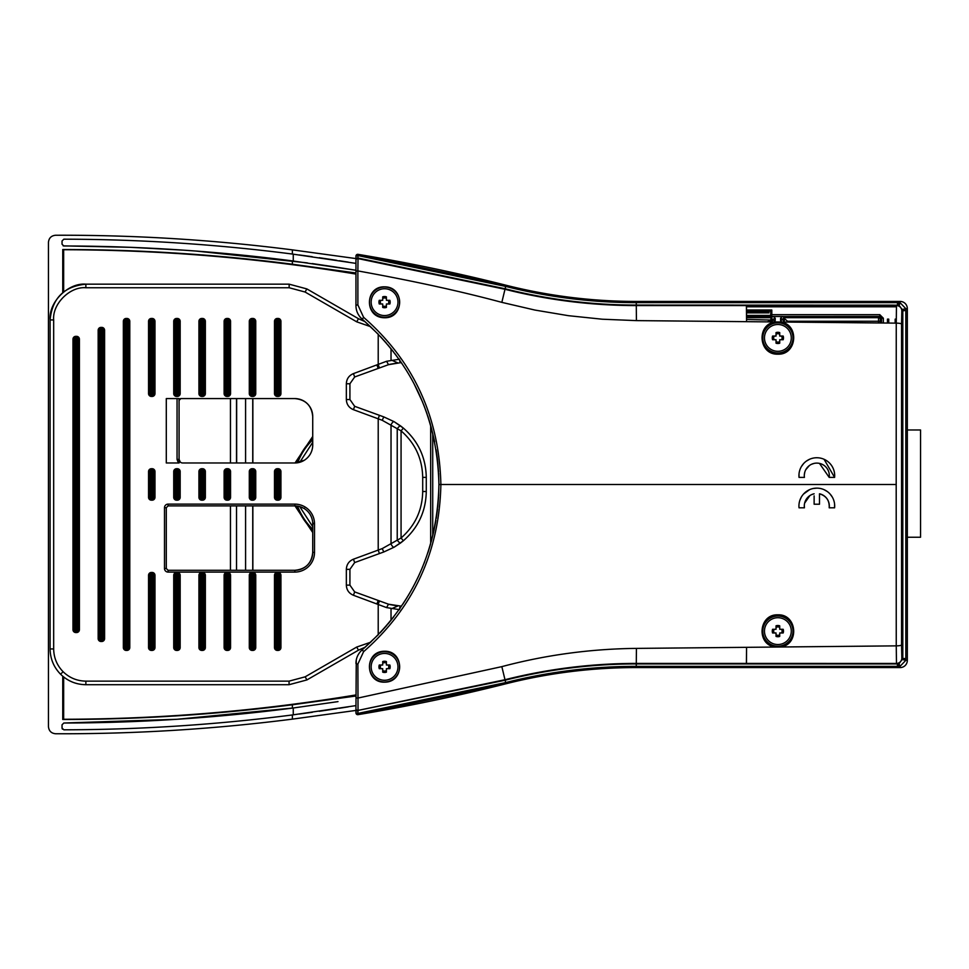 <?xml version="1.0" encoding="UTF-8"?>
<svg xmlns="http://www.w3.org/2000/svg" width="969" height="969" viewBox="0 0 969 969"><rect width="100%" height="100%" fill="white"/><g stroke="black" fill="none" stroke-linecap="round" stroke-linejoin="round"><path stroke-width="1.45" d="M295.036 462.976L312.721 436.474M878.52 322.956L878.52 321.236L787.24 321.236L786.78 322.059M777.877 351.311A13.409 13.409 0 0 0 791.285 337.902A13.409 13.409 0 0 0 777.877 324.494A13.409 13.409 0 0 0 764.468 337.902A13.409 13.409 0 0 0 777.877 351.311M776.036 332.597A5.608 5.608 0 0 1 779.718 332.597L779.718 336.061L783.182 336.061A5.608 5.608 0 0 1 783.182 339.744L779.718 339.744L779.718 343.196A5.608 5.608 0 0 1 776.036 343.196L776.036 339.744L772.693 339.744A5.499 5.499 0 0 1 772.693 336.061L776.036 336.061L776.036 332.706A5.499 5.499 0 0 1 779.718 332.706M783.182 336.061L783.073 336.061A5.499 5.499 0 0 1 783.073 339.744L783.182 339.744M774.122 339.744A4.179 4.179 0 0 1 774.122 336.061M776.036 334.148A4.179 4.179 0 0 1 779.718 334.148M781.644 336.061A4.179 4.179 0 0 1 781.644 339.744M777.877 617.713A13.409 13.409 0 0 0 764.468 631.122A13.409 13.409 0 0 0 777.877 644.53A13.409 13.409 0 0 0 791.285 631.122A13.409 13.409 0 0 0 777.877 617.713M777.877 636.73A5.608 5.608 0 0 1 776.036 636.415L776.036 632.963L772.584 632.963A5.608 5.608 0 0 1 772.584 629.281L776.036 629.281L776.036 625.817A5.608 5.608 0 0 1 779.718 625.817L779.718 629.281L783.073 629.281A5.499 5.499 0 0 1 783.073 632.963L779.718 632.963L779.718 636.415A5.608 5.608 0 0 1 777.877 636.73M772.584 632.963L772.693 632.963A5.499 5.499 0 0 1 772.693 629.281L772.584 629.281M781.644 629.281A4.179 4.179 0 0 1 781.644 632.963M779.718 634.877A4.179 4.179 0 0 1 776.036 634.877M774.122 632.963A4.179 4.179 0 0 1 774.122 629.281M907.323 429.97L920.55 429.97L920.55 537.238L907.323 537.238M746.493 305.732L896.446 305.732M784.854 322.035L781.91 322.314L780.566 320.594L783 319.455L780.566 318.232L780.566 320.594M780.566 318.232L782.346 316.439L784.781 317.662L878.544 317.662L879.767 316.427L771.808 316.488L770.73 315.409L746.554 315.409M772.366 321.914L771.59 321.756L772.729 320.085L775.2 320.594L775.2 318.232L773.407 316.439L782.346 316.439M775.2 320.594L773.856 322.314M895.877 323.125L895.877 319.128M888.73 323.052L888.73 319.128L887.447 319.128L887.447 323.04M896.264 319.128L895.162 319.128L895.162 323.125M312.721 532.526L294.988 505.903M230.452 462.976L230.452 398.586M252.861 398.586L252.861 462.976M252.861 505.903L252.861 570.293M230.452 570.293L230.452 505.903M355.95 274.07A1802.752 1802.752 0 0 0 63.663 249.736L63.663 291.899M63.663 676.98L63.663 719.264A1802.752 1802.752 0 0 0 355.95 694.93M252.739 398.586L252.739 462.976M252.739 505.903L252.739 570.293M355.95 696.008L292.384 704.778C216.16 714.565 139.609 719.47 62.755 719.495L63.663 719.264M63.663 249.736L62.755 249.505L62.755 292.638M62.755 676.241L62.755 719.495M62.755 249.505C139.609 249.53 216.16 254.435 292.384 264.222L355.95 272.992M236.654 398.586L236.654 462.976M236.533 505.903L236.533 570.293M245.581 570.293L245.581 505.903M245.581 462.976L245.581 398.586M236.521 398.586L236.521 462.976M337.999 701.617L292.384 708.109C216.511 717.908 140.323 722.874 63.821 723.019L62.04 724.8L62.04 728.022L63.833 729.814C140.323 729.669 216.511 724.727 292.384 714.952L355.95 705.614L355.95 710.422L292.384 719.131C213.774 729.173 134.836 734.042 55.584 733.751C51.26 733.327 48.886 730.941 48.45 726.593L48.45 242.407C48.874 238.071 51.248 235.685 55.584 235.249C134.836 234.958 213.774 239.827 292.384 249.869L355.95 258.578M775.551 321.95L780.517 321.999C799.716 324.3 797.172 355.005 777.877 354.169C758.291 354.945 756.195 323.84 775.551 321.95L746.566 321.672L746.396 305.574L636.258 305.586C591.623 305.538 547.86 300.099 504.994 289.283L358.033 258.59A1.793 1.793 180 0 0 355.95 260.358L355.95 259.825A1.793 1.793 0 0 1 358.033 258.057L357.84 255.562L355.95 256.119A1.793 1.793 0 0 1 357.743 254.326L355.95 256.119L355.95 263.386L292.384 254.048C216.511 244.273 140.323 239.331 63.833 239.186L62.04 240.978L62.04 244.2L63.821 245.981C140.323 246.126 216.511 251.092 292.384 260.891L355.72 270.23M770.73 314.877L770.73 315.361A1.078 1.078 0 0 0 771.808 316.427L771.808 314.646L770.73 315.361M63.821 723.019L176.515 719.301M177.448 719.24L293.256 707.988L337.539 701.689M354.86 270.085L333.36 266.669M333.3 266.669L312.248 263.58M307.427 262.902L196.126 251.068M183.323 250.147L130.561 247.325M130.258 247.325L63.167 245.86M348.234 262.127L339.404 260.734M336.727 260.322L319.298 257.718M312.248 256.712L299.348 254.956M293.256 261.012L293.256 254.157L286.461 253.297M178.441 243.013L174.88 242.783M71.718 239.222L63.833 239.186M63.833 729.814L70.689 729.79M179.071 725.951L182.681 725.708M285.443 715.837L293.256 714.843L293.256 707.988M299.215 714.056L312.345 712.276M319.189 711.294L336.727 708.69M339.295 708.291L348.295 706.861M746.542 311.085L770.73 311.085L770.73 314.646M62.428 729.136L62.064 728.313M355.95 263.386L355.95 262.708M355.95 705.614L355.95 706.292M883.353 323.004L883.353 318.22L879.767 314.646L771.808 314.646L771.808 310.007L770.73 311.085M788.609 322.071L784.805 318.946L783.025 320.097L784.163 321.756L784.781 317.662A1.793 1.793 -63.4 0 0 783 319.455M775.2 318.232L772.729 319.467L770.949 317.675L773.407 316.439M767.472 321.865L770.949 320.085L771.59 321.756A17.321 17.321 0 0 0 771.215 321.914M776.036 625.817L776.036 625.926A5.499 5.499 0 0 1 779.718 625.926L779.718 625.817M776.036 627.355A4.179 4.179 0 0 1 779.718 627.355M779.718 636.306A5.499 5.499 0 0 1 776.036 636.306L776.036 636.415M783.182 629.281A5.608 5.608 0 0 1 783.182 632.963M779.718 343.196L779.718 343.087A5.499 5.499 0 0 1 776.036 343.087L776.036 343.196M779.718 341.657A4.179 4.179 0 0 1 776.036 341.657M772.584 339.744A5.608 5.608 0 0 1 772.584 336.061M388.521 364.671L354.666 376.977L349.918 383.76L349.918 399.531L354.666 406.314L383.821 416.912L394.104 421.672L403.37 428.116C418.22 441.089 425.851 457.501 426.275 477.366L426.275 491.513C425.924 511.22 418.293 527.633 403.37 540.763L394.104 547.206L383.821 551.967L354.666 562.565L349.918 569.348L349.918 585.131L354.666 591.914L388.521 604.208L400.827 606.085A3.573 1.284 90.4 0 0 399.579 608.944M180.864 398.586A1.781 1.781 0 0 0 179.083 400.367L180.852 398.586L294.842 398.586A17.89 17.89 -90 0 1 312.721 416.476C311.667 405.611 305.707 399.64 294.842 398.586A17.89 17.89 -90 0 1 312.721 416.476L312.721 445.086A17.89 17.89 -90 0 1 294.842 462.976L182.656 462.976A3.573 3.573 -90 0 1 180.282 462.068L179.083 459.754L179.083 462.976L166.293 462.976L166.293 398.586L179.071 398.586L179.083 459.403A3.573 3.573 0 0 0 179.083 459.548M356.689 647.062L358.482 650.163L365.337 647.11L358.482 650.163L306.931 679.923L289.065 684.708L85.866 684.708C76.054 684.55 67.624 681.062 60.575 674.23C53.743 667.181 50.255 658.75 50.097 648.939L50.097 319.94C48.498 302.243 68.169 282.573 85.866 284.171L289.15 284.171L306.858 288.919L358.482 318.716L365.119 321.696L358.482 318.716L356.689 321.817L305.065 292.02L289.15 287.745L85.866 287.745C69.938 286.315 52.241 304.012 53.67 319.94L53.67 648.939C53.816 657.769 56.953 665.364 63.094 671.699C69.441 677.852 77.035 680.989 85.866 681.134L289.065 681.134L305.138 676.834L356.689 647.062L370.752 642.193M314.513 523.793L312.721 523.793L312.721 552.415L312.721 523.793A1.793 1.369 180 0 0 312.721 523.805L312.721 552.415L312.721 523.793A17.89 17.89 90 0 0 294.842 505.903L168.085 505.903L166.293 507.695L166.293 568.512L168.085 570.293L294.842 570.293A17.89 17.89 90 0 0 312.721 552.415A17.89 17.89 -90 0 1 294.842 570.293L294.842 572.085L168.085 572.085A3.573 3.573 -90 0 1 164.5 568.512L164.5 507.695A3.573 3.573 -90 0 1 168.085 504.122L294.842 504.122A19.671 19.671 -90 0 1 314.513 523.793L314.513 552.415A19.671 19.671 -90 0 1 294.842 572.085M399.543 609.658L386.57 607.599L353.443 595.269C348.949 593.367 346.575 589.988 346.345 585.131L346.345 569.348C346.587 564.467 348.961 561.087 353.443 559.198L382.198 548.611L401.069 538.025C415.144 525.646 422.351 510.142 422.702 491.513L422.702 477.366C422.302 458.628 415.095 443.124 401.069 430.854L382.198 420.28L353.443 409.681C348.961 407.792 346.587 404.412 346.345 399.531L346.345 383.76C346.587 378.879 348.961 375.5 353.443 373.61L386.57 361.28L399.543 359.22M370.594 326.674L356.689 321.817M304.339 508.265L304.46 508.713A1.793 1.781 -57.4 0 0 304.46 508.713L304.981 509.064C309.486 512.31 312.042 516.695 312.66 522.218L313.096 523.878M300.317 506.763L303.951 508.398M294.842 504.122L294.842 505.903A17.89 17.89 -90 0 1 298.416 506.266L298.646 506.315M312.721 445.086L312.721 416.476L312.721 445.086A1.793 1.369 0 0 0 312.721 445.086L312.721 445.352M304.29 460.275A17.89 17.89 -90 0 1 294.842 462.976L304.29 460.275M304.981 459.827L304.46 460.166A1.793 1.793 -122.6 0 0 304.448 460.178L304.981 459.827A1.793 1.793 -124.6 0 0 304.969 459.827L304.981 459.827C309.499 456.581 312.054 452.196 312.66 446.661C312.042 452.184 309.486 456.569 304.981 459.827M312.696 446.019L312.66 446.661A1.793 1.793 5.1 0 0 312.66 446.661L312.708 445.801M401.554 606.073L400.827 606.073M399.725 606.061L401.541 606.085M399.725 362.83L388.521 364.683L386.57 361.28M401.469 362.794L400.827 362.806L401.469 362.806M152.121 468.705L152.121 470.135L151.406 470.135L152.121 470.135A1.429 1.429 0 0 1 153.55 471.564L153.55 497.315L154.979 497.315A2.859 2.859 -90 0 1 152.121 500.186L151.406 500.186A2.859 2.859 -90 0 1 148.548 497.315L148.548 471.564A2.859 2.859 -90 0 1 151.406 468.705L152.121 468.705A2.859 2.859 -90 0 1 154.979 471.564L154.979 497.315M148.548 497.315L149.977 497.315L149.977 471.564L151.406 471.564L151.406 497.315L152.121 497.315L152.121 471.564L151.406 471.564L151.406 470.135A1.429 1.429 0 0 0 149.977 471.564L148.548 471.564M152.121 500.186L152.121 498.756A1.429 1.429 0 0 0 153.55 497.315L152.121 497.315L151.406 500.186M173.73 497.315L175.159 497.315L175.159 471.564A1.429 1.429 0 0 1 176.6 470.135L178.744 471.564L178.744 497.315L180.173 497.315A2.859 2.859 -90 0 1 177.303 500.186L176.6 500.186A2.859 2.859 -90 0 1 173.73 497.315L173.73 471.564A2.859 2.859 -90 0 1 176.6 468.705L177.303 468.705A2.859 2.859 -90 0 1 180.173 471.564L180.173 497.315M177.303 500.186L177.303 497.315L178.744 497.315A1.429 1.429 0 0 1 177.303 498.756L176.6 498.756L176.6 497.315L177.303 497.315L177.303 471.564L176.6 471.564L176.6 497.315L175.159 497.315A1.429 1.429 0 0 0 176.6 498.756L176.6 500.186M201.782 468.705L201.782 470.135L202.497 470.135A1.429 1.429 0 0 1 203.926 471.564L203.926 497.315L205.355 497.315A2.859 2.859 -90 0 1 202.497 500.186L201.782 500.186A2.859 2.859 -90 0 1 198.924 497.315L198.924 471.564A2.859 2.859 -90 0 1 201.782 468.705L202.497 468.705A2.859 2.859 -90 0 1 205.355 471.564L205.355 497.315M202.497 500.186L202.497 498.756A1.429 1.429 0 0 0 203.926 497.315L202.497 497.315L202.497 498.756L201.782 498.756A1.429 1.429 0 0 1 200.353 497.315L200.353 471.564L201.782 471.564L201.782 497.315L202.497 497.315L202.497 471.564L201.782 471.564L201.782 470.135A1.429 1.429 0 0 0 200.353 471.564L198.924 471.564M226.976 468.705L226.976 470.135L227.691 470.135A1.429 1.429 0 0 1 229.12 471.564L229.12 497.315A1.429 1.429 0 0 1 227.691 498.756L226.976 498.756L226.976 497.315L227.691 497.315L227.691 471.564L226.976 471.564L226.976 497.315L225.547 497.315L225.547 471.564A1.429 1.429 0 0 1 226.976 470.135L226.976 471.564L224.118 471.564A2.859 2.859 -90 0 1 226.976 468.705L227.691 468.705A2.859 2.859 -90 0 1 230.549 471.564L230.549 497.315A2.859 2.859 -90 0 1 227.691 500.186L226.976 500.186A2.859 2.859 -90 0 1 224.118 497.315L224.118 471.564M205.355 321.308L203.926 321.308L203.926 393.571A1.429 1.429 0 0 1 202.497 395.013L201.782 395.013A1.429 1.429 0 0 1 200.353 393.571L200.353 321.308L198.924 321.308A2.859 2.859 -90 0 1 201.782 318.45L202.497 318.45A2.859 2.859 -90 0 1 205.355 321.308L205.355 393.571A2.859 2.859 -90 0 1 202.497 396.442L201.782 396.442A2.859 2.859 -90 0 1 198.924 393.571L198.924 321.308M201.782 318.45L201.782 319.879A1.429 1.429 0 0 0 200.353 321.308L201.782 321.308L201.782 319.879L202.497 319.879A1.429 1.429 0 0 1 203.926 321.308L201.782 321.308L201.782 393.571L202.497 393.571L202.497 318.45M230.549 321.308L229.12 321.308L229.12 393.571A1.429 1.429 0 0 1 227.691 395.013L226.976 395.013A1.429 1.429 0 0 1 225.547 393.571L225.547 321.308L224.118 321.308A2.859 2.859 -90 0 1 226.976 318.45L227.691 318.45A2.859 2.859 -90 0 1 230.549 321.308L230.549 393.571A2.859 2.859 -90 0 1 227.691 396.442L226.976 396.442A2.859 2.859 -90 0 1 224.118 393.571L224.118 321.308M227.691 319.879L226.976 319.879L227.691 319.879A1.429 1.429 0 0 1 229.12 321.308L226.976 321.308L226.976 393.571L227.691 393.571L227.691 318.45M180.173 321.308L178.744 321.308L178.744 393.571A1.429 1.429 0 0 1 177.303 395.013L176.6 395.013A1.429 1.429 0 0 1 175.159 393.571L175.159 321.308L173.73 321.308A2.859 2.859 -90 0 1 176.6 318.45L177.303 318.45A2.859 2.859 -90 0 1 180.173 321.308L180.173 393.571A2.859 2.859 -90 0 1 177.303 396.442L176.6 396.442A2.859 2.859 -90 0 1 173.73 393.571L173.73 321.308M176.6 318.45L176.6 319.879A1.429 1.429 0 0 0 175.159 321.308L176.6 321.308L176.6 319.879L177.303 319.879A1.429 1.429 0 0 1 178.744 321.308L176.6 321.308L176.6 393.571L177.303 393.571L177.303 318.45M151.406 318.45L151.406 393.571L152.121 393.571L152.121 321.308L149.977 321.308A1.429 1.429 0 0 1 151.406 319.879L152.121 319.879A1.429 1.429 0 0 1 153.55 321.308L153.55 393.571A1.429 1.429 0 0 1 152.121 395.013L149.977 393.571L149.977 321.308L148.548 321.308A2.859 2.859 -90 0 1 151.406 318.45L152.121 318.45A2.859 2.859 -90 0 1 154.979 321.308L154.979 393.571A2.859 2.859 -90 0 1 152.121 396.442L151.406 396.442A2.859 2.859 -90 0 1 148.548 393.571L148.548 321.308M205.355 575.307L203.926 575.307L203.926 647.571A1.429 1.429 0 0 1 202.497 649L201.782 649L201.782 647.571L202.497 647.571L202.497 575.307L201.782 575.307L201.782 647.571L200.353 647.571L200.353 575.307A1.429 1.429 0 0 1 201.782 573.878L202.497 573.878A1.429 1.429 0 0 1 203.926 575.307L202.497 575.307L202.497 572.449A2.859 2.859 -90 0 1 205.355 575.307L205.355 647.571A2.859 2.859 -90 0 1 202.497 650.429L201.782 650.429A2.859 2.859 -90 0 1 198.924 647.571L198.924 575.307A2.859 2.859 -90 0 1 201.782 572.449L202.497 572.449M230.549 575.307L229.12 575.307L229.12 647.571A1.429 1.429 0 0 1 227.691 649L226.976 649L226.976 647.571L227.691 647.571L227.691 575.307L226.976 575.307L226.976 647.571L225.547 647.571L225.547 575.307A1.429 1.429 0 0 1 226.976 573.878L227.691 573.878A1.429 1.429 0 0 1 229.12 575.307L227.691 575.307L227.691 572.449A2.859 2.859 -90 0 1 230.549 575.307L230.549 647.571A2.859 2.859 -90 0 1 227.691 650.429L226.976 650.429A2.859 2.859 -90 0 1 224.118 647.571L224.118 575.307A2.859 2.859 -90 0 1 226.976 572.449L227.691 572.449M176.6 572.449L176.6 573.878L177.303 573.878A1.429 1.429 0 0 1 178.744 575.307L178.744 647.571A1.429 1.429 0 0 1 177.303 649L176.6 649L176.6 650.429A2.859 2.859 -90 0 1 173.73 647.571L173.73 575.307A2.859 2.859 -90 0 1 176.6 572.449L177.303 572.449A2.859 2.859 -90 0 1 180.173 575.307L180.173 647.571A2.859 2.859 -90 0 1 177.303 650.429L176.6 650.429M173.73 647.571L176.6 647.571L176.6 649A1.429 1.429 0 0 1 175.159 647.571L175.159 575.307L176.6 575.307L176.6 647.571L177.303 647.571L177.303 575.307L176.6 575.307L176.6 573.878A1.429 1.429 0 0 0 175.159 575.307L173.73 575.307M151.406 572.449L151.406 575.307L149.977 575.307A1.429 1.429 0 0 1 151.406 573.878L152.121 573.878L152.121 575.307L151.406 575.307L151.406 647.571L152.121 647.571L152.121 575.307L153.55 575.307L153.55 647.571A1.429 1.429 0 0 1 152.121 649L151.406 649A1.429 1.429 0 0 1 149.977 647.571L149.977 575.307L148.548 575.307A2.859 2.859 -90 0 1 151.406 572.449L152.121 572.449A2.859 2.859 -90 0 1 154.979 575.307L154.979 647.571A2.859 2.859 -90 0 1 152.121 650.429L151.406 650.429A2.859 2.859 -90 0 1 148.548 647.571L148.548 575.307M101.018 327.389L101.018 330.259L99.589 330.259A1.429 1.429 0 0 1 101.018 328.83L101.733 328.83L101.733 330.259L101.018 330.259L101.018 638.632L101.733 638.632L101.733 330.259L103.162 330.259L103.162 638.632A1.429 1.429 0 0 1 101.733 640.061L101.018 640.061A1.429 1.429 0 0 1 99.589 638.632L99.589 330.259L98.16 330.259A2.859 2.859 -90 0 1 101.018 327.389L101.733 327.389A2.859 2.859 -90 0 1 104.591 330.259L104.591 638.632A2.859 2.859 -90 0 1 101.733 641.49L101.018 641.49A2.859 2.859 -90 0 1 98.16 638.632L98.16 330.259M126.212 318.45L126.212 321.308L124.783 321.308A1.429 1.429 0 0 1 126.212 319.879L126.927 319.879L126.927 321.308L126.212 321.308L126.212 647.571L126.927 647.571L126.927 321.308L128.356 321.308L128.356 647.571A1.429 1.429 0 0 1 126.927 649L126.212 649A1.429 1.429 0 0 1 124.783 647.571L124.783 321.308L123.354 321.308A2.859 2.859 -90 0 1 126.212 318.45L126.927 318.45A2.859 2.859 -90 0 1 129.785 321.308L129.785 647.571A2.859 2.859 -90 0 1 126.927 650.429L126.212 650.429A2.859 2.859 -90 0 1 123.354 647.571L123.354 321.308M75.836 336.34L75.836 339.198L74.395 339.198A1.429 1.429 0 0 1 75.836 337.769L76.539 337.769L76.539 339.198L75.836 339.198L75.836 629.68L76.539 629.68L76.539 339.198L77.98 339.198L77.98 629.68A1.429 1.429 0 0 1 76.539 631.11L75.836 631.11A1.429 1.429 0 0 1 74.395 629.68L74.395 339.198L72.966 339.198A2.859 2.859 -90 0 1 75.836 336.34L76.539 336.34A2.859 2.859 -90 0 1 79.41 339.198L79.41 629.68A2.859 2.859 -90 0 1 76.539 632.551L75.836 632.551A2.859 2.859 -90 0 1 72.966 629.68L72.966 339.198M277.352 468.705L277.352 470.135L279.496 471.564L279.496 497.315A1.429 1.429 0 0 1 278.067 498.756L277.352 498.756L277.352 497.315L278.067 497.315L278.067 471.564L277.352 471.564L277.352 497.315L275.923 497.315L275.923 471.564A1.429 1.429 0 0 1 277.352 470.135L277.352 471.564L274.493 471.564A2.859 2.859 -90 0 1 277.352 468.705L278.067 468.705A2.859 2.859 -90 0 1 280.937 471.564L280.937 497.315A2.859 2.859 -90 0 1 278.067 500.186L277.352 500.186A2.859 2.859 -90 0 1 274.493 497.315L274.493 471.564M252.17 468.705L252.17 470.135L252.885 470.135A1.429 1.429 0 0 1 254.314 471.564L254.314 497.315A1.429 1.429 0 0 1 252.885 498.756L252.17 498.756L252.17 497.315L252.885 497.315L252.885 471.564L252.17 471.564L252.17 497.315L250.741 497.315L250.741 471.564A1.429 1.429 0 0 1 252.17 470.135L252.17 471.564L249.299 471.564A2.859 2.859 -90 0 1 252.17 468.705L252.885 468.705A2.859 2.859 -90 0 1 255.743 471.564L255.743 497.315A2.859 2.859 -90 0 1 252.885 500.186L252.17 500.186A2.859 2.859 -90 0 1 249.299 497.315L249.299 471.564M278.067 650.429L278.067 649L277.352 649A1.429 1.429 0 0 1 275.923 647.571L275.923 575.307L277.352 575.307L277.352 647.571L278.067 647.571L278.067 575.307L277.352 575.307L278.067 572.449A2.859 2.859 -90 0 1 280.937 575.307L280.937 647.571A2.859 2.859 -90 0 1 278.067 650.429L277.352 650.429A2.859 2.859 -90 0 1 274.493 647.571L274.493 575.307A2.859 2.859 -90 0 1 277.352 572.449L278.067 572.449M280.937 575.307L278.067 575.307L278.067 573.878A1.429 1.429 0 0 1 279.496 575.307L279.496 647.571L278.067 647.571L278.067 649A1.429 1.429 0 0 0 279.496 647.571L280.937 647.571M249.299 647.571L250.741 647.571L250.741 575.307L252.17 575.307L252.17 647.571L252.885 647.571L252.885 575.307L252.17 575.307L252.17 573.878L252.885 573.878A1.429 1.429 0 0 1 254.314 575.307L254.314 647.571A1.429 1.429 0 0 1 252.885 649L252.17 649A1.429 1.429 0 0 1 250.741 647.571L252.17 647.571L252.17 650.429A2.859 2.859 -90 0 1 249.299 647.571L249.299 575.307A2.859 2.859 -90 0 1 252.17 572.449L252.885 572.449A2.859 2.859 -90 0 1 255.743 575.307L255.743 647.571A2.859 2.859 -90 0 1 252.885 650.429L252.17 650.429M278.067 396.442L278.067 395.013L277.352 395.013A1.429 1.429 0 0 1 275.923 393.571L275.923 321.308L274.493 321.308A2.859 2.859 -90 0 1 277.352 318.45L278.067 318.45A2.859 2.859 -90 0 1 280.937 321.308L280.937 393.571A2.859 2.859 -90 0 1 278.067 396.442L277.352 396.442A2.859 2.859 -90 0 1 274.493 393.571L274.493 321.308M277.352 318.45L277.352 319.879A1.429 1.429 0 0 0 275.923 321.308L277.352 321.308L277.352 319.879L278.067 319.879A1.429 1.429 0 0 1 279.496 321.308L279.496 393.571L278.067 393.571L278.067 321.308L277.352 321.308L277.352 393.571L278.067 393.571L278.067 395.013A1.429 1.429 0 0 0 279.496 393.571L280.937 393.571M249.299 393.571L250.741 393.571L250.741 321.308A1.429 1.429 0 0 1 252.17 319.879L252.885 319.879L252.885 321.308L252.17 321.308L252.17 393.571L252.885 393.571L252.885 321.308L254.314 321.308L254.314 393.571L255.743 393.571A2.859 2.859 -90 0 1 252.885 396.442L252.17 396.442A2.859 2.859 -90 0 1 249.299 393.571L249.299 321.308A2.859 2.859 -90 0 1 252.17 318.45L252.885 318.45A2.859 2.859 -90 0 1 255.743 321.308L255.743 393.571M252.885 396.442L252.885 393.571L254.314 393.571A1.429 1.429 0 0 1 252.885 395.013L252.17 395.013L252.17 393.571L250.741 393.571A1.429 1.429 0 0 0 252.17 395.013L252.17 396.442M178.429 462.976L177.061 459.403L179.083 459.403L180.282 462.068M177.303 468.705L177.303 471.564L178.744 471.564L177.303 470.135A1.429 1.429 0 0 1 178.744 471.564L180.173 471.564M149.977 497.315A1.429 1.429 0 0 0 151.406 498.756L151.406 497.315L149.977 497.315M277.352 572.449L277.352 573.878A1.429 1.429 0 0 0 275.923 575.307L274.493 575.307M249.299 497.315L250.741 497.315A1.429 1.429 0 0 0 252.17 498.756L252.17 500.186M198.924 647.571L200.353 647.571A1.429 1.429 0 0 0 201.782 649L201.782 650.429M280.937 471.564L279.496 471.564L278.067 470.135A1.429 1.429 0 0 1 279.496 471.564L278.067 471.564L278.067 468.705M274.493 497.315L275.923 497.315A1.429 1.429 0 0 0 277.352 498.756L277.352 500.186M79.41 339.198L77.98 339.198A1.429 1.429 0 0 0 76.539 337.769L76.539 336.34M129.785 321.308L128.356 321.308A1.429 1.429 0 0 0 126.927 319.879L126.927 318.45M104.591 330.259L103.162 330.259A1.429 1.429 0 0 0 101.733 328.83L101.733 327.389M101.733 641.49L101.733 640.061L103.162 638.632L101.733 638.632L101.733 640.061L103.162 638.632L104.591 638.632M154.979 575.307L153.55 575.307A1.429 1.429 0 0 0 152.121 573.878L152.121 572.449M148.548 393.571L149.977 393.571L151.406 395.013A1.429 1.429 0 0 1 149.977 393.571L151.406 393.571L151.406 396.442M226.976 319.879A1.429 1.429 0 0 0 225.547 321.308L226.976 321.308L226.976 318.45M224.118 497.315L225.547 497.315A1.429 1.429 0 0 0 226.976 498.756L226.976 500.186M224.118 647.571L225.547 647.571A1.429 1.429 0 0 0 226.976 649L226.976 650.429M255.743 321.308L254.314 321.308A1.429 1.429 0 0 0 252.885 319.879L252.885 318.45M252.17 572.449L252.17 573.878A1.429 1.429 0 0 0 250.741 575.307L249.299 575.307M304.981 509.064C309.499 512.31 312.054 516.695 312.66 522.218L313.035 523.163M400.827 362.806A3.573 1.284 -90.4 0 1 399.579 360.08M391.331 360.068L397.896 362.915L389.659 364.344M388.521 364.683L379.436 367.966L378.213 364.61L378.213 334.184M383.821 416.912L379.436 415.326L378.213 418.681L378.213 550.198L379.436 553.553L383.809 551.967L382.198 548.611M394.104 421.672A3.573 1.126 119.7 0 0 394.092 421.66A3.573 1.126 119.7 0 0 391.028 424.773L391.028 544.118A3.573 1.126 -119.7 0 0 394.092 547.219L383.821 551.967M382.198 420.28L383.809 416.912L394.092 421.66L400.657 425.972A3.573 1.054 126.8 0 0 400.657 425.972A3.573 1.054 126.8 0 0 397.229 428.831L397.229 540.048A3.573 1.054 -126.8 0 0 400.657 542.919L394.092 547.219A3.573 1.126 -119.7 0 0 394.104 547.206M400.657 425.972L403.37 428.116L401.069 430.854L401.069 538.025L403.37 540.763L400.657 542.919A3.573 1.054 -126.8 0 0 400.669 542.906M376.965 603.82L378.189 600.465L379.436 600.913L378.213 604.281L378.213 634.816M379.436 600.913L388.508 604.196M388.521 604.208L386.57 607.599M391.331 608.811L397.896 605.976L389.659 604.535M800.2 477.402L799.025 477.402A17.878 17.878 0 0 1 816.819 457.743A17.878 17.878 0 0 1 834.6 477.402L829.198 477.402L819.471 463.388M830.372 477.402L829.198 477.402A12.512 12.512 0 0 0 816.819 463.109A12.512 12.512 0 0 0 804.427 477.402L799.025 477.402L799.05 473.659M801.375 466.61L803.567 463.618M806.341 461.123L809.563 459.282M384.56 317.747C364.041 317.856 364.78 286.097 384.56 286.848C404.897 286.703 404.339 318.329 384.56 317.747M384.56 287.042A15.104 15.104 0 0 0 369.455 302.146A15.104 15.104 0 0 0 384.56 317.251A15.104 15.104 0 0 0 399.664 302.146A15.104 15.104 0 0 0 384.56 287.042M777.877 322.786A15.104 15.104 0 0 0 762.785 337.878A15.104 15.104 0 0 0 777.877 352.982A15.104 15.104 0 0 0 792.981 337.878A15.104 15.104 0 0 0 777.877 322.786M799.025 507.804L804.427 507.804L799.025 507.804A17.878 17.878 0 0 1 816.819 488.134L813.112 488.521M809.563 489.672L803.555 494.02M801.351 497.036L799.825 500.428M384.56 651.253C364.041 651.144 364.78 682.903 384.56 682.152C404.897 682.297 404.339 650.671 384.56 651.253M384.56 651.749A15.104 15.104 0 0 0 369.455 666.854A15.104 15.104 0 0 0 384.56 681.958A15.104 15.104 0 0 0 399.664 666.854A15.104 15.104 0 0 0 384.56 651.749M355.95 272.919L355.95 271.683A1.793 0.763 -0 0 1 357.876 270.92L357.888 304.969L363.593 317.299C413.521 360.965 439.284 416.694 440.883 484.5L896.192 484.5L896.252 645.863L746.566 647.328L746.469 663.426L896.47 663.438A5.366 5.366 -63.4 0 0 901.836 658.072L902.805 658.557L902.805 310.443L899.075 305.332L900.165 302.788L905.749 308.578L905.821 310.443L905.821 658.557L905.749 660.422L900.165 666.212L897.451 666.357L897.451 663.922L898.832 663.741L899.523 665.921M780.517 647.001C799.716 644.7 797.172 613.995 777.877 614.831C758.291 614.055 756.195 645.16 775.551 647.05M777.877 616.018A15.104 15.104 0 0 0 762.785 631.122A15.104 15.104 0 0 0 777.877 646.214A15.104 15.104 0 0 0 792.981 631.122A15.104 15.104 0 0 0 777.877 616.018M896.192 484.5L896.252 323.137A5.366 0.969 -179.8 0 1 901.558 324.106L901.558 644.894A5.366 0.969 -0.2 0 1 896.252 645.863L896.47 663.438L897.451 663.922L636.258 663.922A535.712 535.712 0 0 0 505.115 680.226L505.709 682.576L357.84 713.438L358.033 710.943A1.793 1.793 180 0 1 355.95 709.175L355.95 712.881L357.84 713.438L358.033 714.65A1.793 1.793 0 0 1 355.95 712.881A1.793 1.793 0 0 0 358.033 714.65A1819.019 1819.019 0 0 0 506.012 683.763L358.033 714.65A1819.019 1819.019 0 0 0 506.012 683.763A532.054 532.054 0 0 1 636.258 667.568L897.694 667.568L899.22 666.297M355.95 260.358L355.95 305.61C356.011 310.964 358.118 315.519 362.285 319.261C411.789 362.418 437.334 417.506 438.921 484.5L438.63 473.272M360.335 317.335L378.455 334.438M501.833 302.364L505.115 288.774L358.033 258.057L357.876 270.92C412.794 280.828 460.784 291.318 501.833 302.364L534.936 310.068L568.452 315.688L602.27 319.213L636.415 320.618L636.258 301.432A532.054 532.054 0 0 1 506.012 285.237A1819.019 1819.019 0 0 0 358.033 254.35L506.012 285.237L505.709 286.424A533.277 533.277 0 0 0 636.258 302.643L897.536 302.643L897.451 301.432L636.258 301.432M434.657 441.779L431.035 426.626M430.393 424.337L427.789 415.992M427.123 414.029L423.707 404.8M422.738 402.389L414.042 383.76M412.237 380.393L411.462 378.988M406.932 371.26L401.323 362.588M400.972 362.067L394.977 353.758M393.547 351.904L387.879 344.891M386.643 343.438L380.187 336.255M438.545 471.915L437.673 461.28M437.564 460.323L436.135 449.895M431.108 542.107L433.7 531.751M433.894 530.855L435.917 520.414M436.256 518.306L437.552 508.761M437.709 507.356L438.569 496.831M438.618 495.801L438.921 484.5C437.491 551.131 411.946 606.206 362.285 649.739L378.479 634.538M380.102 632.83L386.922 625.235M387.988 623.988L393.753 616.841M399.398 609.186L400.476 607.66M402.656 604.438L407.065 597.534M408.058 595.899L412.927 587.347M414.114 585.106L418.499 576.289M419.129 574.932L422.872 566.296M424.022 563.413L424.604 561.911M427.886 552.718L430.599 543.936M355.986 255.768L355.95 256.119A1.793 1.793 0 0 1 358.033 254.35L357.84 255.562L505.709 286.424L505.115 288.774A535.712 535.712 0 0 0 636.258 305.078L898.372 305.162L898.796 302.812L899.523 303.079L898.372 305.162M780.517 321.999L896.252 323.137L896.47 305.562L897.451 305.078L897.536 302.643L898.917 302.461L897.803 301.432M899.523 303.079L900.165 301.432L897.694 301.432M897.694 667.568L900.165 667.568A7.146 7.146 0 0 0 907.323 660.422L907.323 308.578L902.696 309.329M356.265 660.095L355.95 709.175M362.285 649.739C358.106 653.518 355.986 658.06 355.95 663.39A1.793 0.642 -0 0 0 357.888 664.031L363.593 651.701L362.285 649.739L360.335 651.665M746.542 312.866L768.938 312.866L768.938 311.8L746.542 311.8M900.165 301.432A7.146 7.146 0 0 1 907.323 308.578A7.146 7.146 0 0 0 900.165 301.432M897.536 667.568L897.536 666.357M897.803 667.568L897.451 666.357L636.258 666.357A533.277 533.277 0 0 0 505.709 682.576L506.012 683.763M819.495 495.874L819.495 493.79A12.512 12.512 0 0 1 829.198 507.804L834.6 507.804L829.198 507.804C829.609 500.598 826.375 495.934 819.495 493.79L819.495 504.219L814.13 504.219L814.13 495.874M816.819 488.134A17.878 17.878 0 0 1 834.6 507.804L834.588 504.05M804.306 505.455L804.427 507.804A12.512 12.512 0 0 1 814.13 493.79L811.889 494.505M824.062 459.282L834.6 477.402L833.522 477.402M804.427 477.402L803.349 477.402M814.154 463.388L811.61 464.236M809.321 465.604L805.833 469.626M804.803 472.097L804.331 474.737M363.593 317.299L362.285 319.261M357.888 304.969A1.793 0.642 180 0 0 355.95 305.61M357.888 664.031L358.033 710.41L504.994 679.717C547.86 668.901 591.623 663.462 636.258 663.414L746.396 663.426L746.566 647.328L636.258 648.394C590.448 648.891 545.644 654.971 501.833 666.636L357.876 698.08A1.793 0.763 180 0 1 355.95 697.317M902.696 659.671L907.323 660.422A7.146 7.146 0 0 1 900.165 667.568L899.075 663.668L902.805 658.557L905.821 658.557M898.917 666.539L898.372 663.838M746.566 320.872L746.396 305.574M901.558 324.106L901.836 310.928A5.366 5.366 -116.6 0 0 896.47 305.562L746.481 305.574L746.566 321.672L636.415 320.618M832.262 497.012L830.07 494.008M827.284 491.525L824.062 489.672M804.633 503.141L809.842 495.619M814.13 504.219L819.495 504.219M363.593 651.701C413.69 607.648 439.454 551.918 440.883 484.5L438.921 484.5M901.558 644.894L901.836 658.072M746.396 663.426L746.566 647.328M384.56 288.738A13.409 13.409 0 0 0 371.151 302.146A13.409 13.409 0 0 0 384.56 315.555A13.409 13.409 0 0 0 397.968 302.146A13.409 13.409 0 0 0 384.56 288.738M389.853 303.987L386.401 303.987L386.401 307.439A5.608 5.608 0 0 1 382.719 307.439L382.719 303.987L379.267 303.987A5.608 5.608 0 0 1 379.267 300.305L382.719 300.305L382.719 296.841A5.608 5.608 0 0 1 386.401 296.841L386.401 300.305L389.853 300.305A5.608 5.608 0 0 1 389.853 303.987L389.744 303.987A5.499 5.499 0 0 0 389.744 300.305M379.267 303.987L379.376 303.987A5.499 5.499 0 0 1 379.376 300.305L379.267 300.305M388.315 300.305A4.179 4.179 0 0 1 388.315 303.987M386.401 305.901A4.179 4.179 0 0 1 382.719 305.901M380.805 303.987A4.179 4.179 0 0 1 380.805 300.305M382.719 296.841L382.719 296.95A5.499 5.499 0 0 1 386.401 296.95L386.401 296.841M382.719 298.391A4.179 4.179 0 0 1 386.401 298.391M386.401 307.33A5.499 5.499 0 0 1 382.719 307.33L382.719 307.439M384.56 653.445A13.409 13.409 0 0 0 371.151 666.854A13.409 13.409 0 0 0 384.56 680.262A13.409 13.409 0 0 0 397.968 666.854A13.409 13.409 0 0 0 384.56 653.445M384.56 672.462A5.608 5.608 0 0 1 382.719 672.159L382.719 668.695L379.267 668.695A5.608 5.608 0 0 1 379.267 665.013L382.719 665.013L382.719 661.561A5.608 5.608 0 0 1 386.401 661.561L386.401 665.013L389.744 665.013A5.499 5.499 0 0 1 389.744 668.695L386.401 668.695L386.401 672.159A5.608 5.608 0 0 1 384.56 672.462M379.267 668.695L379.376 668.695A5.499 5.499 0 0 1 379.376 665.013L379.267 665.013M388.315 665.013A4.179 4.179 0 0 1 388.315 668.695M386.401 670.609A4.179 4.179 0 0 1 382.719 670.609M380.805 668.695A4.179 4.179 0 0 1 380.805 665.013M382.719 661.561L382.719 661.67A5.499 5.499 0 0 1 386.401 661.67L386.401 661.561M382.719 663.099A4.179 4.179 0 0 1 386.401 663.099M386.401 672.05A5.499 5.499 0 0 1 382.719 672.05L382.719 672.159M389.853 665.013A5.608 5.608 0 0 1 389.853 668.695M312.721 438.909A62.828 62.828 0 0 0 296.974 462.843M312.721 526.7L299.724 506.581M312.721 529.219A62.198 62.198 0 0 1 297.64 506.121M297.689 462.746A62.198 62.198 0 0 1 312.721 439.781M299.784 462.286L312.721 442.3M746.554 317.675L770.949 317.675L770.949 319.467L772.729 319.467L772.729 320.085L746.554 319.467M296.938 506.024A62.828 62.828 0 0 0 312.721 530.091M292.384 719.131L292.384 714.952M292.384 254.048L292.384 249.869M292.384 260.891L292.384 264.222M292.384 704.778L292.384 708.109M746.554 316.488L771.808 316.488M771.808 310.007L746.53 310.007M746.505 306.798L896.398 306.798M880.324 319.455L880.312 321.236L878.52 321.236L878.544 317.662A1.793 1.793 45 0 1 880.324 319.455L881.56 318.22L879.767 316.427L879.767 314.646M881.56 322.992L881.56 318.22L883.353 318.22M880.312 321.236L880.312 322.98M353.443 559.198L354.666 562.565L349.918 569.348L349.918 585.131L354.666 591.914L353.443 595.269M346.345 399.531L349.918 399.531L354.666 406.314L353.443 409.681M177.061 459.403L177.061 398.586M63.094 671.699L60.575 674.23C67.612 681.074 76.042 684.562 85.866 684.708L85.866 681.134M85.866 684.708L289.065 684.708L306.931 679.923L305.138 676.834M391.028 608.847L391.028 620.293M391.028 348.707L391.028 360.032M289.065 684.708L289.065 681.134M60.575 674.23C53.731 667.193 50.243 658.763 50.097 648.939L53.67 648.939M85.866 287.745L85.866 284.171C64.148 286.291 52.217 298.21 50.097 319.94L53.67 319.94M85.866 284.171L289.15 284.171L289.15 287.745M289.15 284.171L306.858 288.919L305.065 292.02M173.73 471.564L176.6 471.564L176.6 468.705M152.121 470.135L152.121 471.564L154.979 471.564M198.924 497.315L201.782 497.315L201.782 500.186M202.497 468.705L202.497 471.564L205.355 471.564M280.937 321.308L278.067 321.308L278.067 318.45M277.352 396.442L277.352 393.571L274.493 393.571M277.352 650.429L277.352 647.571L274.493 647.571M205.355 393.571L202.497 393.571L202.497 396.442M201.782 396.442L201.782 393.571L198.924 393.571M252.885 500.186L252.885 497.315L255.743 497.315M252.885 468.705L252.885 471.564L255.743 471.564M202.497 650.429L202.497 647.571L205.355 647.571M198.924 575.307L201.782 575.307L201.782 572.449M278.067 500.186L278.067 497.315L280.937 497.315M151.406 468.705L151.406 470.135M75.836 632.551L75.836 629.68L72.966 629.68M79.41 629.68L76.539 629.68L76.539 632.551M126.212 650.429L126.212 647.571L123.354 647.571M129.785 647.571L126.927 647.571L126.927 650.429M101.018 641.49L101.018 638.632L98.16 638.632M151.406 650.429L151.406 647.571L148.548 647.571M154.979 647.571L152.121 647.571L152.121 650.429M180.173 647.571L177.303 647.571L177.303 650.429M177.303 572.449L177.303 575.307L180.173 575.307M152.121 318.45L152.121 321.308L154.979 321.308M154.979 393.571L152.121 393.571L152.121 396.442M230.549 393.571L227.691 393.571L227.691 396.442M226.976 396.442L226.976 393.571L224.118 393.571M227.691 500.186L227.691 497.315L230.549 497.315M227.691 468.705L227.691 471.564L230.549 471.564M227.691 650.429L227.691 647.571L230.549 647.571M224.118 575.307L226.976 575.307L226.976 572.449M249.299 321.308L252.17 321.308L252.17 318.45M180.173 393.571L177.303 393.571L177.303 396.442M176.6 396.442L176.6 393.571L173.73 393.571M255.743 647.571L252.885 647.571L252.885 650.429M252.885 572.449L252.885 575.307L255.743 575.307M314.513 552.415L312.721 552.415C311.667 563.28 305.707 569.239 294.842 570.293M168.085 505.903L168.085 504.122M166.293 507.695L164.5 507.695M168.085 572.085L168.085 570.293M166.293 568.512L164.5 568.512M379.436 367.966L378.189 368.426L376.965 365.059M378.189 368.426L354.666 376.977L353.443 373.61M354.666 376.977L349.918 383.76L346.345 383.76M403.37 428.116C418.245 441.174 425.888 457.586 426.275 477.366L422.702 477.366M403.37 540.763C418.245 527.717 425.888 511.305 426.275 491.513L422.702 491.513M349.918 569.348L346.345 569.348M349.918 585.131L346.345 585.131M430.672 543.67L430.672 425.33L430.672 543.67M432.719 433.095L432.719 535.905M357.743 254.326A1.793 1.793 0 0 1 358.033 254.35A1819.019 1819.019 0 0 1 506.012 285.237M901.836 310.928L905.821 310.443M355.95 708.642A1.793 1.793 0 0 0 358.033 710.41L505.115 680.226L501.833 666.636M897.536 302.643L897.536 301.432M636.258 667.568L636.415 648.382M358.482 318.716L306.858 288.919M312.66 522.218L312.708 523.078M354.666 562.565L379.436 553.553"/></g></svg>
